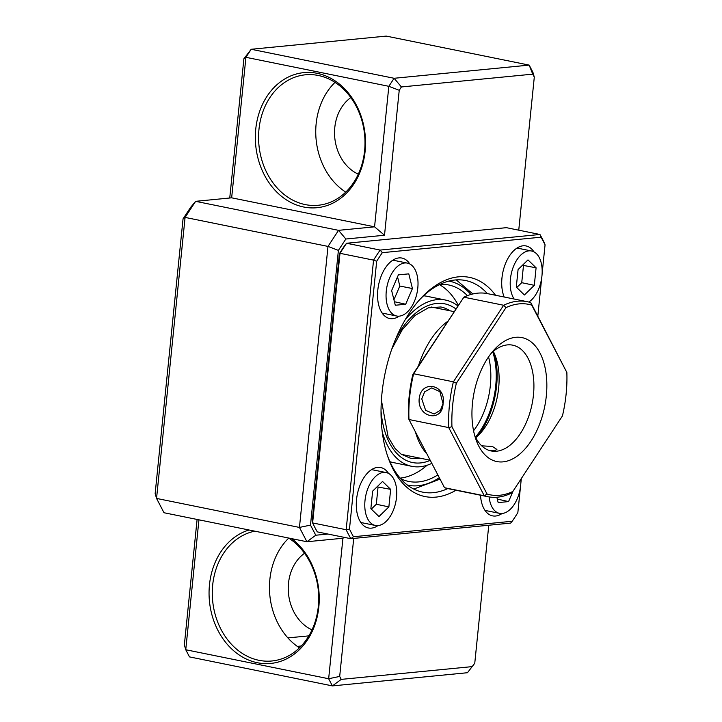 <?xml version="1.0" encoding="UTF-8"?>
<svg xmlns="http://www.w3.org/2000/svg" width="722" height="722" viewBox="0 0 722 722"><rect width="100%" height="100%" fill="white"/><g stroke="black" fill="none" stroke-linecap="round" stroke-linejoin="round"><path stroke-width="1.08" d="M291.715 538.657A67.859 54.962 84.4 0 1 318.826 606.985A67.859 54.962 84.4 0 1 257.357 662.724A67.859 54.962 84.4 0 1 209.47 584.784A67.859 54.962 84.4 0 1 249.081 530.002M254.776 531.166A65.549 53.085 -95.6 0 0 212.683 585.028A65.549 53.085 -95.6 0 0 271.86 660.991A65.549 53.085 -95.6 0 0 318.312 606.471A65.549 53.085 -95.6 0 0 288.638 538.034M365.115 151.268A67.859 54.962 84.4 0 1 303.646 207.006A67.859 54.962 84.4 0 1 255.759 129.067A67.859 54.962 84.4 0 1 317.229 73.328A67.859 54.962 84.4 0 1 365.115 151.268M258.972 129.319A65.549 53.085 -95.6 0 0 318.149 205.274A65.549 53.085 -95.6 0 0 364.601 150.754A65.549 53.085 -95.6 0 0 305.424 74.799A65.549 53.085 -95.6 0 0 258.972 129.319M335.026 82.38A65.549 53.085 -95.6 0 0 316.146 123.742A65.549 53.085 -95.6 0 0 345.73 192.115M350.838 97.578A42.417 34.349 -95.6 0 0 334.791 127.523A42.417 34.349 -95.6 0 0 358.302 174.155M304.54 553.287A42.417 34.349 -95.6 0 0 288.502 583.241A42.417 34.349 -95.6 0 0 312.012 629.873M288.737 538.098A65.549 53.085 -95.6 0 0 269.857 579.45A65.549 53.085 -95.6 0 0 299.44 647.833M384.51 235.246L374.565 226.825L388.833 86.315L394.113 78.283L401.414 86.956L399.23 90.286L384.51 235.246L345.856 239.018L338.392 250.381L310.487 525.111L315.767 535.228L327.932 534.045M229.749 198.008L243.892 58.753L251.202 49.276L394.113 78.283L529.172 65.106L532.746 74.149L401.414 86.956M243.892 58.753L245.922 57.309L251.202 49.276L386.261 36.1L529.172 65.106L532.899 72.263L534.298 77.11L532.746 74.149M353.708 538.413L339.692 676.424L341.235 679.384L332.391 685.9L467.45 672.723L474.76 663.247L488.776 525.237M518.748 230.183L534.298 77.11M341.235 679.384L472.576 666.577M345.856 239.018L338.546 230.336L374.565 226.825L231.654 197.819L245.922 57.309L388.833 86.315L399.23 90.286M338.392 250.381L327.996 246.41L338.546 230.336L195.635 201.33L185.085 217.403L156.548 498.424L164.002 512.737L306.913 541.744L299.45 527.43L327.996 246.41L185.085 217.403L183.054 218.847L190.518 207.485L195.635 201.33L231.654 197.819M310.487 525.111L299.45 527.43L156.548 498.424L155.149 493.577L183.054 218.847M315.767 535.228L306.913 541.744L342.932 538.233L344.376 537.376M339.692 676.424L328.654 678.743L342.932 538.233M198.947 519.831L185.753 649.737L189.48 656.894L332.391 685.9L328.654 678.743L185.753 649.737L184.354 644.89L197.097 519.452M308.854 635.865L287.888 637.905M297.302 646.38L301.245 645.991M455.961 490.247A111.82 63.653 -78.5 0 1 436.079 497.097A111.82 63.653 -78.5 0 1 388.012 457.261A111.82 63.653 -78.5 0 1 420.114 299.134A111.82 63.653 -78.5 0 1 458.452 276.833A111.82 63.653 -78.5 0 1 495.536 295.253M387.488 455.708A107.966 61.46 101.5 0 0 422.677 492.142A107.966 61.46 101.5 0 0 433.353 492.666A107.966 61.46 101.5 0 0 447.766 488.577M487.35 293.592A107.966 61.46 101.5 0 0 465.636 280.533A107.966 61.46 101.5 0 0 454.959 280.001A107.966 61.46 101.5 0 0 419.022 300.361M533.964 251.861A30.847 17.563 101.5 0 0 526.112 245.958A30.847 17.563 101.5 0 0 523.062 245.805A30.847 17.563 101.5 0 0 504.976 264.902A30.847 17.563 101.5 0 0 504.182 297.013M388.535 473.424A30.847 17.563 101.5 0 0 380.684 467.522A30.847 17.563 101.5 0 0 377.633 467.369A30.847 17.563 101.5 0 0 356.876 496.88A30.847 17.563 101.5 0 0 368.41 527.981A30.847 17.563 101.5 0 0 371.46 528.134A30.847 17.563 101.5 0 0 377.94 525.607M409.807 263.963A30.847 17.563 101.5 0 0 401.955 258.061A30.847 17.563 101.5 0 0 398.905 257.916A30.847 17.563 101.5 0 0 378.147 287.419A30.847 17.563 101.5 0 0 389.69 318.528A30.847 17.563 101.5 0 0 392.732 318.673A30.847 17.563 101.5 0 0 399.221 316.146M480.509 495.229A30.847 17.563 101.5 0 0 492.566 515.869A30.847 17.563 101.5 0 0 495.617 516.022A30.847 17.563 101.5 0 0 502.097 513.495M339.394 253.711A198.189 112.831 -78.5 0 1 345.035 245.11L346.596 243.26A200.508 114.148 101.5 0 0 339.999 253.314L339.394 253.711L312.193 521.51L312.617 522.927A200.508 114.148 101.5 0 0 317.283 531.879L350.838 538.693L353.464 536.735L512.205 521.257A198.189 112.831 101.5 0 0 517.845 512.656L520.409 487.503M382.317 252.673A198.189 112.831 101.5 0 0 376.676 261.274L373.554 260.128L339.999 253.314L312.617 522.927L346.163 529.731L373.554 260.128A200.508 114.148 -78.5 0 1 380.151 250.074L539.957 234.488A200.508 114.148 -78.5 0 1 544.632 243.44L545.056 244.857A198.189 112.831 101.5 0 0 541.058 237.195L382.317 252.673L380.151 250.074L346.596 243.26L506.411 227.674L539.957 234.488L541.058 237.195M376.676 261.274L349.475 529.082L346.163 529.731A200.508 114.148 -78.5 0 0 350.838 538.693L510.644 523.107L512.205 521.257M349.475 529.082A198.189 112.831 101.5 0 0 353.464 536.735M520.842 483.235L521.311 478.569M537.818 316.11L541.681 278.042M542.114 273.782L545.056 244.857M457.847 305.884A84.826 48.293 101.5 0 0 445.492 300.045L426.855 296.264A84.826 48.293 101.5 0 0 423.588 295.803M445.492 300.045A84.826 48.293 101.5 0 0 404.988 320.108M400.584 478.65A100.25 57.074 101.5 0 0 408.679 481.43A100.25 57.074 101.5 0 0 437.848 474.905M400.123 478.117A100.25 57.074 101.5 0 0 427.072 465.257M467.405 295.65A100.25 57.074 101.5 0 0 448.561 284.937A100.25 57.074 101.5 0 0 440.023 284.342M458.28 305.216A100.25 57.074 101.5 0 0 439.391 284.648M389.916 461.683A84.826 48.293 101.5 0 0 393.111 462.531L411.748 466.322A84.826 48.293 101.5 0 0 431.819 463.353M382.263 432.045A84.826 48.293 101.5 0 0 411.748 466.322M419.184 398.706C421.07 379.194 446.566 384.483 443.064 403.571C442.622 422.93 417.226 417.713 419.184 398.706M442.884 403.174L439.897 391.64L431.666 387.922L424.644 391.838L421.756 398.887L425.637 410.34L434.211 414.013L440.438 410.177L443.064 403.571M487.052 494.038A97.172 55.314 101.5 0 0 512.81 491.52L562.438 415.926A97.172 55.314 101.5 0 0 566.12 394.05A97.172 55.314 101.5 0 0 566.851 372.462L531.744 305.126A97.172 55.314 101.5 0 0 505.978 307.635L456.358 383.238L453.389 381.821L503.64 305.253L463.876 297.184L413.625 373.752A99.483 56.632 101.5 0 0 409.69 396.793A99.483 56.632 101.5 0 0 408.968 419.518L408.453 417.867A97.172 55.314 -78.5 0 1 409.175 396.279A97.172 55.314 -78.5 0 1 412.867 374.402L413.625 373.752L453.389 381.821A99.483 56.632 -78.5 0 0 448.741 427.595L408.968 419.518L444.526 487.72A99.483 56.632 101.5 0 0 447.974 488.623L487.747 496.691A99.483 56.632 -78.5 0 1 484.291 495.788L448.741 427.595L451.945 426.702L487.052 494.038L484.291 495.788L444.526 487.72M505.978 307.635L503.64 305.253A99.483 56.632 -78.5 0 1 527.322 301.706A99.483 56.632 -78.5 0 1 530.778 302.608L566.851 372.462M481.682 445.817L492.458 446.494L496.898 449.454L494.362 450.79L489.498 450.537M493.307 351.352A53.979 30.73 -78.5 0 1 495.743 357.065A53.979 30.73 -78.5 0 1 480.247 433.408A53.979 30.73 -78.5 0 1 475.78 437.722M474.67 435.393A53.979 30.73 101.5 0 0 491.204 450.97A53.979 30.73 101.5 0 0 496.537 451.232A53.979 30.73 101.5 0 0 532.872 399.591A53.979 30.73 101.5 0 0 512.683 345.161A53.979 30.73 101.5 0 0 507.34 344.899A53.979 30.73 101.5 0 0 491.384 353.058M515.725 337.3A63.238 36.001 -78.5 0 1 546.31 395.981A63.238 36.001 -78.5 0 1 503.072 461.863A63.238 36.001 -78.5 0 1 475.888 439.337A63.238 36.001 -78.5 0 1 494.047 349.908A63.238 36.001 -78.5 0 1 515.725 337.3M477.702 436.016A63.238 36.001 101.5 0 0 494.417 353.672M412.867 374.402L463.876 297.184A99.483 56.632 101.5 0 1 487.558 293.637L527.322 301.706M512.81 491.52L511.42 493.144A99.483 56.632 -78.5 0 1 487.747 496.691M456.358 383.238A97.172 55.314 101.5 0 0 451.945 426.702M530.778 302.608L531.744 305.126M426.864 453.84A75.187 42.806 -78.5 0 1 424.527 451.06A75.187 42.806 -78.5 0 1 415.412 431.873M418.417 365.946A75.187 42.806 -78.5 0 1 447.649 321.416M492.756 351.822A61.695 35.125 -78.5 0 1 475.446 437.072M473.569 430.754A57.841 32.923 101.5 0 0 488.559 356.903M383.463 472.423A26.994 15.37 101.5 0 0 365.296 498.243A26.994 15.37 101.5 0 0 375.395 525.463A26.994 15.37 101.5 0 0 378.057 525.589A26.994 15.37 101.5 0 0 396.225 499.768A26.994 15.37 101.5 0 0 386.126 472.558A26.994 15.37 101.5 0 0 383.463 472.423M371.325 509.1L376.306 504.245L378.057 487.007L377.462 486.429M388.869 506.898L390.656 489.363L382.543 481.466L372.642 491.122L370.864 508.658L378.978 516.555L388.869 506.898L376.306 504.245M378.057 487.007L390.656 489.363M417.794 288.015A26.994 15.37 101.5 0 0 407.407 263.106A26.994 15.37 101.5 0 0 386.279 291.092A26.994 15.37 101.5 0 0 396.667 316.01A26.994 15.37 101.5 0 0 417.794 288.015M393.932 299.765L399.826 286.038L397.533 276.842M395.295 305.253L405.692 304.242L412.433 288.538L408.778 273.855L398.382 274.874L391.64 290.569L395.295 305.253M394.42 301.733L405.692 304.242M399.826 286.038L412.433 288.538M528.82 302.049A26.994 15.37 101.5 0 0 542.114 273.764A26.994 15.37 101.5 0 0 531.563 250.994A26.994 15.37 101.5 0 0 528.892 250.859A26.994 15.37 101.5 0 0 512.25 269.992A26.994 15.37 101.5 0 0 514.145 299.034M516.753 287.536L521.735 282.681L523.486 265.443L522.89 264.866M518.08 269.55L516.293 287.094L524.407 294.982L534.307 285.334L536.085 267.799L527.972 259.902L518.08 269.55M523.486 265.443L536.085 267.799M521.735 282.681L534.307 285.334M489.128 496.944A26.994 15.37 101.5 0 0 499.543 513.351A26.994 15.37 101.5 0 0 520.67 485.364A26.994 15.37 101.5 0 0 520.869 479.246M497.296 499.073L508.568 501.582L513.044 491.168M496.844 497.241L498.171 502.602L508.568 501.582M450.032 310.803A77.119 43.898 101.5 0 0 440.853 306.976L428.299 307.843L414.933 315.523L402.262 329.719L391.784 349.105M395.548 339.25A80.972 46.1 -78.5 0 1 455.862 308.899M381.415 400.205L388.147 437.009L395.033 448.425L401.134 454.147L410.177 458.127A77.119 43.898 101.5 0 0 420.114 458.181M470.906 294.468A104.112 59.267 101.5 0 0 448.903 281.075M407.488 485.121A104.112 59.267 101.5 0 0 439.31 477.72M430.258 460.347A80.972 46.1 -78.5 0 1 381.035 410.746M472.874 293.953L456.232 279.901M440.041 479.128L413.769 489.056M454.075 311.624L431.413 307.03M430.186 460.221L401.495 454.4M375.395 525.463L360.847 522.511M386.126 472.558L371.586 469.607M407.407 263.106L392.858 260.155M396.667 316.01L382.118 313.05M531.563 250.994L517.015 248.043M499.543 513.351L485.003 510.4"/></g></svg>
